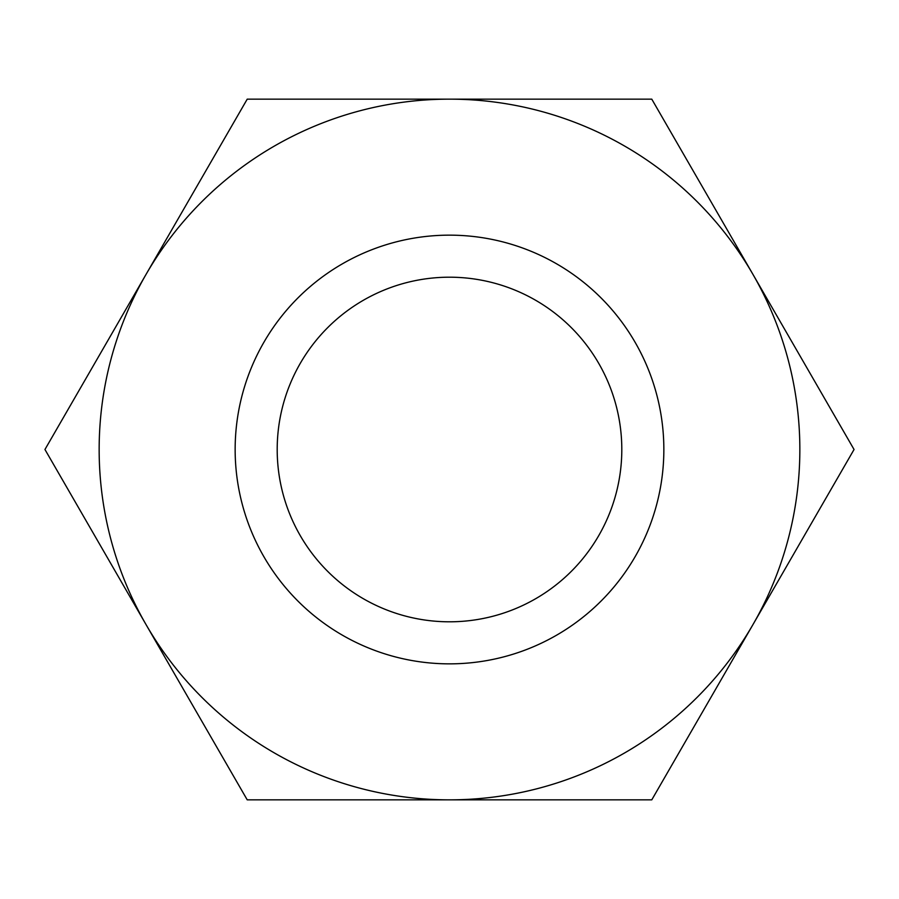 <?xml version="1.0" encoding="UTF-8"?>
<svg xmlns="http://www.w3.org/2000/svg" width="899" height="899" viewBox="0 0 899 899"><rect width="100%" height="100%" fill="white"/><g stroke="black" fill="none" stroke-linecap="round" stroke-linejoin="round"><path stroke-width="1.35" d="M247.225 799.852L449.5 799.852A350.352 350.352 0 0 0 752.913 624.67L651.775 799.852L449.5 799.852A350.352 350.352 0 0 1 146.088 624.67L247.225 799.852M449.5 235.156A214.344 214.344 0 0 1 635.132 556.672A214.344 214.344 0 0 1 263.868 556.672A214.344 214.344 0 0 1 449.5 235.156M752.913 274.33A350.352 350.352 0 0 1 752.913 624.67L854.05 449.5L651.775 99.148L449.5 99.148A350.352 350.352 0 0 1 752.913 274.33M146.088 274.33A350.352 350.352 0 0 1 449.5 99.148L247.225 99.148L146.088 274.33A350.352 350.352 0 0 0 146.088 624.67L44.95 449.5L146.088 274.33M449.5 621.805A172.305 172.305 0 0 1 277.195 449.5A172.305 172.305 0 0 1 449.5 277.195A172.305 172.305 0 0 1 621.805 449.5A172.305 172.305 0 0 1 449.5 621.805"/></g></svg>

